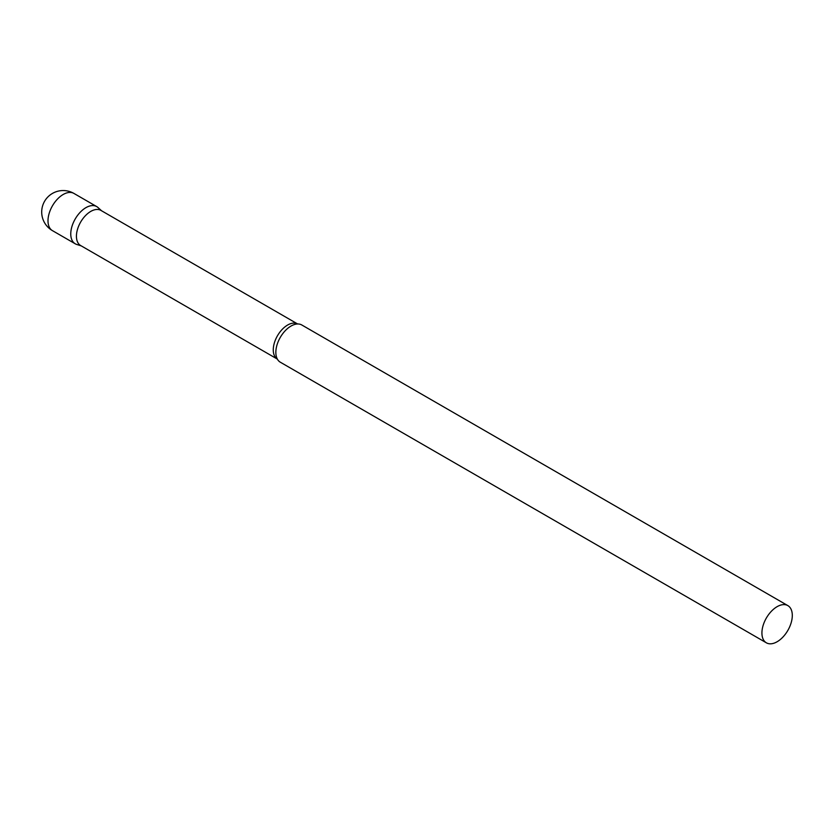 <?xml version="1.0" encoding="UTF-8"?>
<svg xmlns="http://www.w3.org/2000/svg" width="834" height="834" viewBox="0 0 834 834"><rect width="100%" height="100%" fill="white"/><g stroke="black" fill="none" stroke-linecap="round" stroke-linejoin="round"><path stroke-width="1.25" d="M52.438 230.632L75.216 243.778A21.486 12.406 -60 0 1 71.922 226.567A21.486 12.406 -60 0 1 85.954 207.635A21.486 12.406 -60 0 1 96.692 206.571L73.924 193.425A21.486 21.486 0 0 0 41.7 212.034A21.486 21.486 0 0 0 52.438 230.632A21.486 12.406 -60 0 1 47.997 220.802A21.486 12.406 -60 0 1 63.186 194.489A21.486 12.406 -60 0 1 73.924 193.425M100.914 210.397A20.277 11.707 120 0 0 85.287 215.829A20.277 11.707 120 0 0 76.436 236.241A20.277 11.707 120 0 0 80.637 245.53L277.347 359.089A20.277 11.707 120 0 1 273.271 349.884A20.277 11.707 120 0 1 282.038 329.566A20.277 11.707 120 0 1 297.623 323.967L100.914 210.397M101.55 210.762L97.953 207.489A21.486 12.406 120 0 0 81.034 211.429A21.486 12.406 120 0 0 70.765 233.947A21.486 12.406 120 0 0 76.634 244.414L81.273 245.894M787.849 605.609L301.772 324.968A21.486 12.406 120 0 0 296.956 324.009A21.486 12.406 120 0 0 275.846 352.344A21.486 12.406 120 0 0 277.044 358.495A21.486 12.406 120 0 0 280.287 362.185L766.373 642.816A21.486 12.406 120 0 0 782.928 637.061A21.486 12.406 120 0 0 792.3 615.44A21.486 12.406 120 0 0 787.849 605.609A21.486 12.406 120 0 0 771.294 611.364A21.486 12.406 120 0 0 761.922 632.985A21.486 12.406 120 0 0 766.373 642.816"/></g></svg>
